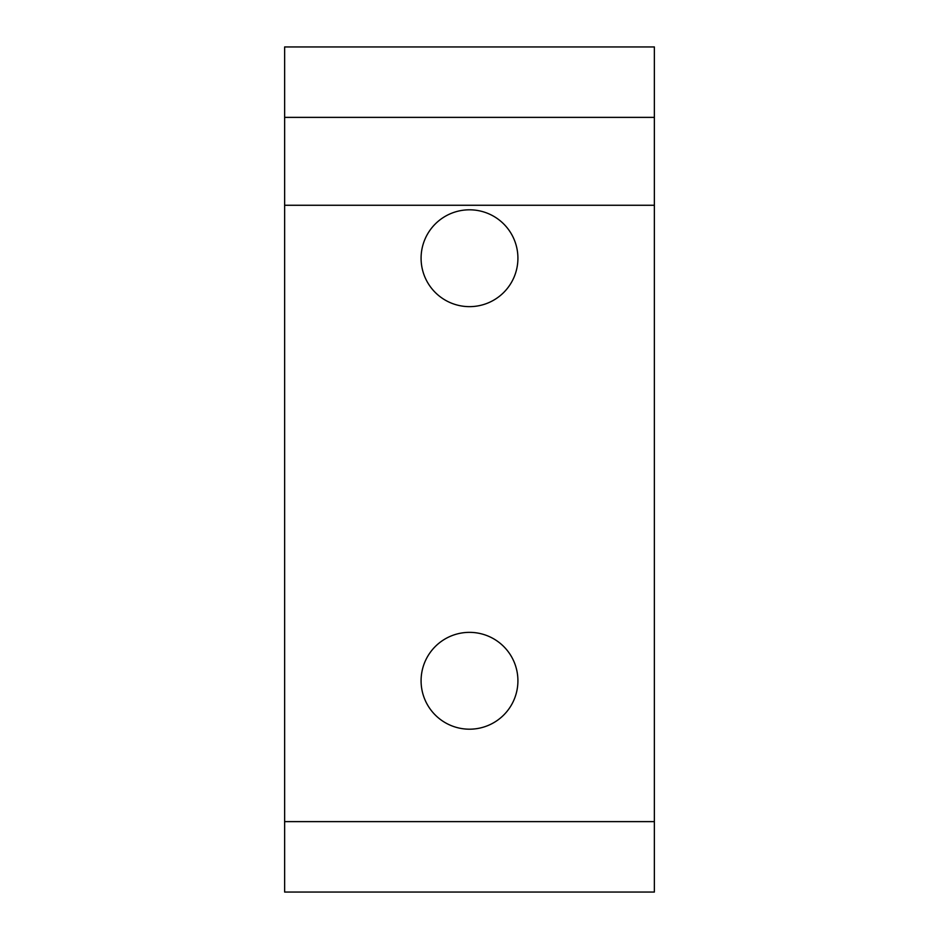 <?xml version="1.0" encoding="UTF-8"?>
<svg xmlns="http://www.w3.org/2000/svg" width="939" height="939" viewBox="0 0 939 939"><rect width="100%" height="100%" fill="white"/><g stroke="black" fill="none" stroke-linecap="round" stroke-linejoin="round"><path stroke-width="1.41" d="M469.5 209.808A48.417 48.417 0 0 1 517.917 258.225A48.417 48.417 0 0 1 469.5 306.642A48.417 48.417 0 0 1 421.083 258.225A48.417 48.417 0 0 1 469.5 209.808M421.083 680.775A48.417 48.417 0 0 1 469.5 632.358A48.417 48.417 0 0 1 517.917 680.775A48.417 48.417 0 0 1 469.5 729.192A48.417 48.417 0 0 1 421.083 680.775M284.634 117.375L284.634 892.05L654.366 892.05L654.366 46.95L284.634 46.95L284.634 117.375L654.366 117.375M654.366 821.625L284.634 821.625M284.634 205.265L654.366 205.265"/></g></svg>
